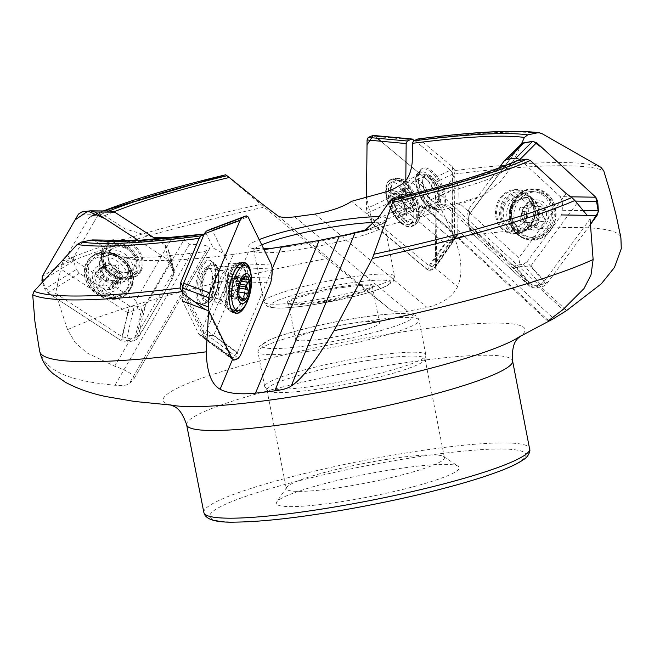 <?xml version="1.0" encoding="UTF-8"?>
<svg xmlns="http://www.w3.org/2000/svg" width="654" height="654" viewBox="0 0 654 654"><rect width="100%" height="100%" fill="white"/><g stroke="black" fill="none" stroke-linecap="round" stroke-linejoin="round"><path stroke-width="0.49" stroke-dasharray="3.27 2.45" d="M417.628 139.073L420.154 139.833L452.429 166.778L454.947 170.555L454.317 239.568M521.639 143.504L515.017 157.827C502.648 181.943 466.04 183.692 441.532 195.219C433.602 198.162 428.975 200.541 427.651 202.348L424.283 207.269L430.594 207.04L443.551 204.04L447.982 205.307L515.9 267.936L529.503 283.288L443.551 204.04M153.477 237.418L124.979 228.859L104.714 215.697L100.495 214.626L91.585 215.828L88.969 217.749L67.027 255.616L63.201 261.02L61.582 265.172A296.066 36.084 168.9 0 1 264.085 207.179L326.665 258.551L390.43 309.751L394.714 311.68L403.632 312.072L427.07 307.47C442.783 303.423 452.944 296.475 457.563 286.64C462.885 274.198 461.847 257.782 454.44 237.386L437.036 200.328L452.862 177.831L454.563 174.038A296.066 36.084 168.9 0 1 603.748 170.833M225.72 174.798L264.085 207.179M205.487 233.903L203.974 234.533M204.138 234.14A237.762 28.972 168.9 0 0 205.135 234.009L206.852 234.892A233.576 28.465 168.9 0 1 94.928 240.754L92.974 239.969M94.928 240.754L110.575 252.485L121.072 257.758L155.954 256.948L191.548 253.278C199.903 252.477 204.825 251.627 206.329 250.727L210.04 247.948L133.522 379.598C135.582 375.878 129.32 371.407 114.728 366.199L86.974 352.915L75.218 342.614L67.558 329.657L55.59 293.368L61.582 265.172M203.811 336.074L213.703 335.289L237.41 352.432L233.372 357.419L231.164 357.231L229.889 355.58L204.056 337.35L202.854 327.458L233.347 254.324L227.052 255.379L213.359 248.119L206.852 234.892M516.815 160.688L514.584 162.527A233.576 28.465 168.9 0 1 390.037 200.745M529.503 283.288L533.582 285.561L537.04 285.757L540.997 284.318L544.3 281.195L530.819 265.982L520.143 266.619L518.818 257.946L459.206 202.977L483.502 195.407L500.612 181.452L514.584 162.527M39.812 351.59A296.066 36.084 168.9 0 1 39.755 351.19C46.581 376.246 83.916 382.173 114.973 385.247C122.568 385.827 127.301 385.312 129.165 383.71L133.522 379.598L209.73 248.275C210.572 246.043 203.819 244.694 189.48 244.228L184.305 239.119L142.727 310.773L136.866 334.905L189.48 244.228M174.348 237.549L182.499 238.326L184.305 239.119M233.347 254.324L264.102 249.673M459.206 202.977L447.982 205.307M39.755 351.19L39.036 347.642M600.969 167.334A294.504 35.888 168.9 0 0 454.947 170.555L454.563 174.038M393.373 469.441A93.236 11.363 168.9 0 1 458.331 466.31A93.236 11.363 168.9 0 1 369.984 496.648A93.236 11.363 168.9 0 1 276.724 501.937A93.236 11.363 168.9 0 1 393.373 469.441M387.47 459.271A80.556 9.818 168.9 0 1 443.592 456.566A80.556 9.818 168.9 0 1 444.418 457.636A80.556 9.818 168.9 0 1 367.262 482.775A80.556 9.818 168.9 0 1 286.321 488.652A80.556 9.818 168.9 0 1 286.689 487.353A80.556 9.818 168.9 0 1 387.47 459.271M368.088 360.46A80.556 9.818 168.9 0 1 425.035 358.825A80.556 9.818 168.9 0 1 424.634 360.182A80.556 9.818 168.9 0 1 347.879 383.972A80.556 9.818 168.9 0 1 267.821 390.945A80.556 9.818 168.9 0 1 266.938 389.841A80.556 9.818 168.9 0 1 368.088 360.46M349.244 323.738A42.796 5.216 168.9 0 1 379.5 322.872A42.796 5.216 168.9 0 1 338.51 336.23A42.796 5.216 168.9 0 1 295.51 339.344A42.796 5.216 168.9 0 1 349.244 323.738M342.156 287.613A42.796 5.216 -11.1 0 0 288.422 303.219A42.796 5.216 -11.1 0 0 288.864 303.791A42.796 5.216 -11.1 0 0 331.423 300.096A42.796 5.216 -11.1 0 0 372.224 287.433A42.796 5.216 -11.1 0 0 372.412 286.746A42.796 5.216 -11.1 0 0 342.156 287.613M342.238 286.526A43.753 5.33 168.9 0 1 372.968 286.338A43.753 5.33 168.9 0 1 331.259 299.287A43.753 5.33 168.9 0 1 287.76 303.055A43.753 5.33 168.9 0 1 342.238 286.526M544.3 281.195L590.031 219.025M237.41 352.432L272.203 268.982M229.889 355.58L208.577 312.064M55.59 293.368L122.004 336.647L130.587 338.862L133.817 337.865L136.866 334.905M437.036 200.328L436.422 262.27L435.417 266.235L434.264 267.2L428.967 265.761L351.656 201.277M520.143 266.619L515.9 267.936M513.643 196.772A15.238 13.415 99 0 1 515.025 196.601L513.643 196.772M206.631 267.265A15.238 6.221 99.5 0 0 205.953 267.576A15.238 6.221 99.5 0 0 198.873 286.959A15.238 6.221 99.5 0 0 206.01 296.049A15.238 6.221 99.5 0 0 211.651 283.182A15.238 6.221 99.5 0 0 210.506 269.17A15.238 6.221 99.5 0 0 206.631 267.265M122.004 336.647L127.808 312.726L137.847 308.802L142.727 310.773M137.847 308.802L135.819 300.439L172.182 237.77M126.099 272.628A15.238 12.418 -141 0 0 135.566 257.243A15.238 12.418 -141 0 0 116.845 245.691A15.238 12.418 -141 0 0 108.752 260.889A15.238 12.418 -141 0 0 126.099 272.628M454.317 239.699L444.924 243.419L428.967 265.761M454.17 239.356L451.783 230.927L398.172 186.202M436.422 262.27L452.241 240.116L454.26 239.854M438.671 202.339A15.238 7.227 -115.1 0 1 433.872 201.955A15.238 7.227 -115.1 0 1 422.983 178.706A15.238 7.227 -115.1 0 1 425.909 174.716A15.238 7.227 -115.1 0 1 438.564 185.769A15.238 7.227 -115.1 0 1 438.671 202.339M544.242 210.547L538.536 209.64A5.24 4.611 -81 0 0 537.269 212.501L542.403 213.318L544.242 210.547L544.88 208.037A12.483 10.995 -81 0 0 535.25 202.552A12.483 10.995 -81 0 0 525.849 209.337A12.483 10.995 -81 0 0 526.078 221.902A12.483 10.995 -81 0 0 535.708 227.396A12.483 10.995 -81 0 0 545.109 220.611A12.483 10.995 -81 0 0 544.88 208.037L543.425 207.105L536.705 206.255A5.24 4.611 -81 0 1 534.596 206.476L542.419 207.163M535.201 199.83A15.214 13.399 -81 0 0 523.977 223.341A15.214 13.399 -81 0 0 547.267 221.755A15.214 13.399 -81 0 0 535.201 199.83M533.615 192.023A22.825 20.102 -81 0 0 513.921 213.85A22.825 20.102 -81 0 0 530.451 237.288A22.825 20.102 -81 0 0 553.889 217.896A22.825 20.102 -81 0 0 537.621 192.202A22.825 20.102 -81 0 0 533.615 192.023M530.754 191.565A22.825 20.102 -81 0 0 511.068 213.392A22.825 20.102 -81 0 0 527.59 236.83A22.825 20.102 -81 0 0 551.036 217.447A22.825 20.102 -81 0 0 534.768 191.745A22.825 20.102 -81 0 0 530.754 191.565M515.491 197.639A14.265 12.565 -81 0 0 503.188 211.275A14.265 12.565 -81 0 0 513.521 225.924A14.265 12.565 -81 0 0 528.17 213.809A14.265 12.565 -81 0 0 518.001 197.745A14.265 12.565 -81 0 0 515.491 197.639M535.626 202.568L536.697 203.901L530.983 202.993A5.24 4.611 -81 0 0 533.198 205.985A8.976 7.905 99 0 1 537.269 212.501A8.976 7.905 99 0 1 537.302 214.43A8.976 7.905 99 0 1 533.484 221.493A8.976 7.905 99 0 1 529.568 222.94A8.976 7.905 99 0 1 525.603 222.033A8.976 7.905 99 0 1 521.532 215.509A8.976 7.905 99 0 1 521.491 213.58A5.24 4.611 -81 0 0 520.118 210.899A2.093 1.839 -81 0 1 521.712 207.253L527.443 208.16M521.827 207.269A5.24 4.611 -81 0 0 522.105 207.326A5.24 4.611 -81 0 0 525.309 206.517A8.976 7.905 99 0 0 521.491 213.58L526.625 214.398L525.849 209.337L527.541 208.176L521.827 207.269A2.093 1.839 -81 0 0 521.712 207.253M534.596 206.476A5.24 4.611 -81 0 1 533.198 205.985A8.976 7.905 99 0 0 525.309 206.517A5.24 4.611 -81 0 0 527.41 203.231A2.093 1.839 -81 0 1 529.536 201.595L535.561 202.56M530.983 202.993A2.093 1.839 -81 0 0 529.536 201.595M538.536 209.64A2.093 1.839 -81 0 0 536.705 206.255M535.25 202.552L533.124 204.146C531.424 207.024 529.56 208.373 527.541 208.176L522.105 207.326M536.697 203.901L537.94 206.541L539.836 207.31M526.625 214.398A8.976 7.905 99 0 0 526.666 216.327L526.078 221.902L527.811 222.662L522.096 221.755A5.24 4.611 -81 0 1 524.206 221.534L529.454 222.368L527.198 222.785M529.454 222.368L531.146 223.112L533.533 225.932L535.708 227.396L537.097 225.687C537.31 222.573 539.174 221.224 542.689 221.649L536.975 220.741A5.24 4.611 -81 0 0 536.697 220.684L542.689 221.649L545.109 220.611L544.381 218.019L538.675 217.112A5.24 4.611 -81 0 1 537.302 214.43L542.436 215.248L544.381 218.019M542.403 213.318A8.976 7.905 99 0 1 542.436 215.248M526.666 216.327L521.532 215.509A5.24 4.611 -81 0 1 520.257 218.371A2.093 1.839 -81 0 0 522.096 221.755M533.533 225.932L527.819 225.025A2.093 1.839 -81 0 0 529.266 226.415L535.708 227.396M527.819 225.025A5.24 4.611 -81 0 0 525.603 222.033A5.24 4.611 -81 0 0 524.206 221.534M536.697 220.684A5.24 4.611 -81 0 0 533.484 221.493A5.24 4.611 -81 0 0 531.383 224.78A2.093 1.839 -81 0 1 529.266 226.415M536.975 220.741A2.093 1.839 -81 0 0 538.675 217.112M251.463 279.217A22.825 9.328 -80.5 0 1 247.997 299.9M231.663 309.62A22.825 9.328 -80.5 0 1 230.044 308.614A22.825 9.328 -80.5 0 1 226.758 286.419A22.825 9.328 -80.5 0 1 236.723 265.434A22.825 9.328 -80.5 0 1 237.328 265.123A22.825 9.328 -80.5 0 1 239.184 264.707M239.838 264.756A22.825 9.328 -80.5 0 1 245.258 288.815A22.825 9.328 -80.5 0 1 232.293 309.783M206.795 268.647A14.265 5.829 -80.5 0 1 208.74 268.23A14.265 5.829 -80.5 0 1 211.062 270.143A14.265 5.829 -80.5 0 1 212.133 283.256A14.265 5.829 -80.5 0 1 206.844 295.306A14.265 5.829 -80.5 0 1 204.023 296.368A14.265 5.829 -80.5 0 1 200.328 283.607A14.265 5.829 -80.5 0 1 206.795 268.647M243.075 278.571L232.08 276.724A5.24 2.142 -80.5 0 1 230.927 280.353A8.976 3.671 99.5 0 0 228.786 287.989L238.669 289.64L239.192 287.531L228.221 285.692A5.24 2.142 -80.5 0 1 228.786 287.989A8.976 3.671 99.5 0 0 228.728 289.845A8.976 3.671 99.5 0 0 228.957 292.15A8.976 3.671 99.5 0 0 230.47 295.256A8.976 3.671 99.5 0 0 232.374 295.289A8.976 3.671 99.5 0 0 234.353 293.041A8.976 3.671 99.5 0 0 236.486 285.406A8.976 3.671 99.5 0 0 236.544 283.55A5.24 2.142 -80.5 0 1 237.279 280.517A2.093 0.858 -80.5 0 0 237.034 277.378L248.34 279.274M247.506 279.487L236.511 277.639A2.093 0.858 -80.5 0 1 237.034 277.378M236.511 277.639A5.24 2.142 -80.5 0 1 235.203 278.302A5.24 2.142 -80.5 0 1 234.802 278.13A5.24 2.142 -80.5 0 1 233.83 275.726A2.093 0.858 -80.5 0 0 233.282 274.696L244.809 276.626M240.165 284.155L236.544 283.55A8.976 3.671 99.5 0 0 234.802 278.13A8.976 3.671 99.5 0 0 230.936 280.337A8.976 3.671 99.5 0 0 230.927 280.353A5.24 2.142 -80.5 0 1 229.194 281.825A2.093 0.858 -80.5 0 0 228.14 283.362A2.093 0.858 -80.5 0 0 228.221 285.692M232.08 276.724A2.093 0.858 -80.5 0 1 233.282 274.696M239.192 287.531L240.19 283.673L229.194 281.825M241.195 281.367L240.19 283.673M239.102 295.534L238.972 294.717L228.001 292.878A5.24 2.142 -80.5 0 0 228.728 289.845L238.612 291.496L238.972 294.717M238.669 289.64A8.976 3.671 99.5 0 0 238.612 291.496M239.683 285.937L236.486 285.406A5.24 2.142 -80.5 0 0 237.059 287.695A2.093 0.858 -80.5 0 1 237.14 290.033A2.093 0.858 -80.5 0 1 236.086 291.561A5.24 2.142 -80.5 0 0 234.353 293.041A5.24 2.142 -80.5 0 0 233.2 296.663A2.093 0.858 -80.5 0 1 231.99 298.698A2.093 0.858 -80.5 0 1 231.442 297.668A5.24 2.142 -80.5 0 0 230.47 295.256A5.24 2.142 -80.5 0 0 230.077 295.093L239.299 296.638M239.528 297.554L228.769 295.747A2.093 0.858 -80.5 0 1 228.246 296.017A2.093 0.858 -80.5 0 1 228.001 292.878M228.769 295.747A5.24 2.142 -80.5 0 1 230.077 295.093M96.408 276.528L100.855 271.042A5.24 4.267 39 0 1 103.119 273.241L99.114 278.179L96.408 276.528L94.92 274.705A12.483 10.178 39 0 1 102.065 267.519A12.483 10.178 39 0 1 113.51 271.157A12.483 10.178 39 0 1 117.916 282.242A12.483 10.178 39 0 1 110.779 289.428A12.483 10.178 39 0 1 99.326 285.79A12.483 10.178 39 0 1 94.92 274.705L101.354 267.625A5.24 4.267 39 0 0 104.591 266.521A8.976 7.317 -141 0 0 103.119 273.241A8.976 7.317 -141 0 0 103.798 274.942A8.976 7.317 -141 0 0 110.027 280.198A8.976 7.317 -141 0 0 114.295 280.509A8.976 7.317 -141 0 0 117.736 278.727A8.976 7.317 -141 0 0 119.208 272.007A8.976 7.317 -141 0 0 118.529 270.306A5.24 4.267 39 0 1 118.848 267.617A2.093 1.709 39 0 0 115.897 264.854A5.24 4.267 39 0 1 112.3 265.05A5.24 4.267 39 0 1 109.087 262.687A2.093 1.709 39 0 0 105.915 262.189L101.305 267.87M101.108 265.115A15.214 12.401 39 0 1 120.45 282.978A15.214 12.401 39 0 1 97.699 287.319A15.214 12.401 39 0 1 101.108 265.115M99.58 257.047A22.825 18.606 39 0 1 123.998 267.551A22.825 18.606 39 0 1 125.274 291.455A22.825 18.606 39 0 1 95.827 291.537A22.825 18.606 39 0 1 89.819 262.704A22.825 18.606 39 0 1 99.58 257.047M101.811 254.3A22.825 18.606 39 0 1 108.956 254.21A22.825 18.606 39 0 1 129.631 270.977A22.825 18.606 39 0 1 127.505 288.716A22.825 18.606 39 0 1 98.059 288.79A22.825 18.606 39 0 1 92.042 259.957A22.825 18.606 39 0 1 101.811 254.3M116.829 246.983A14.265 11.625 39 0 1 132.083 253.539A14.265 11.625 39 0 1 132.885 268.483A14.265 11.625 39 0 1 114.483 268.532A14.265 11.625 39 0 1 110.722 250.515A14.265 11.625 39 0 1 116.829 246.983M117.63 282.904L117.025 279.683L115.202 276.944A8.976 7.317 -141 0 0 114.524 275.244L118.529 270.306A8.976 7.317 -141 0 0 112.3 265.05A8.976 7.317 -141 0 0 104.591 266.521A5.24 4.267 39 0 0 104.828 266.26L99.931 271.999L96.898 273.119M114.524 275.244L113.51 271.157L102.065 267.519L101.215 267.976L101.141 268.843L105.605 263.349A2.093 1.709 39 0 1 105.915 262.189M105.605 263.349A5.24 4.267 39 0 1 104.828 266.26M100.855 271.042A2.093 1.709 39 0 1 101.354 267.625M101.141 268.843L100.814 271.206M112.267 287.392L116.723 281.899A5.24 4.267 39 0 1 117.499 278.988L113.428 284.008L111.769 288.79L110.779 289.428L108.785 288.062C107.354 284.948 105.081 284.228 101.975 285.896L99.326 285.79L99.032 283.117L103.479 277.639A5.24 4.267 39 0 0 103.798 274.942L99.792 279.879L99.032 283.117M99.114 278.179A8.976 7.317 -141 0 0 99.792 279.879M115.202 276.944L119.208 272.007A5.24 4.267 39 0 0 121.472 274.206A2.093 1.709 39 0 1 120.974 277.623A5.24 4.267 39 0 0 117.736 278.727A5.24 4.267 39 0 0 117.499 278.988M113.485 283.934L115.3 282.904L116.51 283.117L120.974 277.623M117.916 282.242L116.51 283.117M101.975 285.896L106.43 280.394A5.24 4.267 39 0 1 110.027 280.198A5.24 4.267 39 0 1 113.24 282.561A2.093 1.709 39 0 0 116.412 283.059L111.801 288.749M116.723 281.899A2.093 1.709 39 0 1 116.412 283.059M106.43 280.394A2.093 1.709 39 0 1 103.479 277.639M401.458 199.544L411.178 194.99A5.24 2.485 64.9 0 0 411.603 197.761L402.848 201.857L399.954 197.451A12.483 5.919 64.9 0 0 392.613 193.355A12.483 5.919 64.9 0 0 390.16 200.557A12.483 5.919 64.9 0 0 395.163 212.125A12.483 5.919 64.9 0 0 402.512 216.229A12.483 5.919 64.9 0 0 404.965 209.018A12.483 5.919 64.9 0 0 404.466 206.525A12.483 5.919 64.9 0 0 400.649 198.375A12.483 5.919 64.9 0 0 399.954 197.451L399.128 196.617L408.873 192.055A5.24 2.485 64.9 0 1 408.472 192.358L399.128 196.731L392.613 193.355L392.923 194.761L402.668 190.2A5.24 2.485 64.9 0 1 402.807 193.437A8.976 4.259 -115.1 0 1 406.87 192.153A5.24 2.485 64.9 0 0 408.472 192.358M391.525 190.845A15.214 7.219 64.9 0 0 394.583 213.662A15.214 7.219 64.9 0 0 406.575 209.86A15.214 7.219 64.9 0 0 391.525 190.845M390.969 182.719A22.825 10.824 64.9 0 0 390.34 182.965A22.825 10.824 64.9 0 0 390.225 208.225A22.825 10.824 64.9 0 0 409.706 224.306A22.825 10.824 64.9 0 0 410.123 199.691A22.825 10.824 64.9 0 0 390.969 182.719M395.842 180.439A22.825 10.824 64.9 0 0 395.212 180.684A22.825 10.824 64.9 0 0 395.09 205.945A22.825 10.824 64.9 0 0 414.571 222.025A22.825 10.824 64.9 0 0 417.138 219.572A22.825 10.824 64.9 0 0 414.693 196.764A22.825 10.824 64.9 0 0 398.736 180.283A22.825 10.824 64.9 0 0 395.842 180.439M425.525 175.967A14.265 6.761 64.9 0 0 425.125 176.122A14.265 6.761 64.9 0 0 422.778 179.703A14.265 6.761 64.9 0 0 432.981 201.473A14.265 6.761 64.9 0 0 437.232 201.963A14.265 6.761 64.9 0 0 437.493 186.578A14.265 6.761 64.9 0 0 425.525 175.967M394.763 194.181L404.499 189.611A5.24 2.485 64.9 0 0 406.87 192.153A8.976 4.259 -115.1 0 1 409.69 194.712A8.976 4.259 -115.1 0 1 411.603 197.761A8.976 4.259 -115.1 0 1 412.372 199.535A8.976 4.259 -115.1 0 1 413.066 201.923A8.976 4.259 -115.1 0 1 413.042 206.427A8.976 4.259 -115.1 0 1 411.48 208.16A8.976 4.259 -115.1 0 1 408.979 207.719A8.976 4.259 -115.1 0 1 404.246 202.111A8.976 4.259 -115.1 0 1 403.477 200.337A5.24 2.485 64.9 0 0 401.695 197.998A2.093 0.989 64.9 0 1 400.583 196.028A2.093 0.989 64.9 0 1 400.877 194.516L390.978 199.151M390.904 199.184L401.204 194.483A2.093 0.989 64.9 0 0 400.877 194.516M401.204 194.483A5.24 2.485 64.9 0 0 402.038 194.393A5.24 2.485 64.9 0 0 402.807 193.437A8.976 4.259 -115.1 0 0 403.477 200.337L394.73 204.432L391.975 202.544L401.695 197.998M404.499 189.611A2.093 0.989 64.9 0 0 402.913 188.524A2.093 0.989 64.9 0 0 402.668 190.2M411.178 194.99A2.093 0.989 64.9 0 0 410.45 192.775A2.093 0.989 64.9 0 0 409.028 191.933A2.093 0.989 64.9 0 0 408.873 192.055M402.038 194.393L391.468 199.045L390.16 200.557L391.975 202.544M392.915 198.669L394.125 196.944L392.923 194.761M394.73 204.432A8.976 4.259 -115.1 0 0 395.498 206.206L395.163 212.125L397.24 212.378L406.976 207.817A5.24 2.485 64.9 0 1 407.377 207.514L396.929 212.566M398.041 211.888L400.534 212.027L402.512 216.229L403.444 214.234C404.066 210.776 404.548 209.345 404.9 209.95L414.644 205.389A5.24 2.485 64.9 0 0 413.81 205.479L404.9 209.95L404.434 206.427L414.154 201.873A5.24 2.485 64.9 0 1 412.372 199.535L403.616 203.631L404.466 206.525M402.848 201.857A8.976 4.259 -115.1 0 1 403.616 203.631M395.498 206.206L404.246 202.111A5.24 2.485 64.9 0 1 404.671 204.874A2.093 0.989 64.9 0 0 405.398 207.097A2.093 0.989 64.9 0 0 406.821 207.939A2.093 0.989 64.9 0 0 406.976 207.817M401.605 214.814L411.341 210.253A5.24 2.485 64.9 0 0 408.979 207.719A5.24 2.485 64.9 0 0 407.377 207.514M413.81 205.479A5.24 2.485 64.9 0 0 413.042 206.427A5.24 2.485 64.9 0 0 413.181 209.672A2.093 0.989 64.9 0 1 412.927 211.348L402.594 216.188M411.341 210.253A2.093 0.989 64.9 0 0 412.927 211.348M414.644 205.389A2.093 0.989 64.9 0 0 414.971 205.356A2.093 0.989 64.9 0 0 415.265 203.844A2.093 0.989 64.9 0 0 414.154 201.873M520.527 159.993L527.598 166.517A1.905 1.136 89.2 0 1 527.655 166.574L560.265 196.633L570.566 196.805M520.968 144.084L469.637 213.752L469.09 208.593L475.654 199.674A1.905 1.635 45.5 0 1 475.703 199.601L499.035 167.882M530.034 286.591L510.668 264.069L503.016 257.014A1.905 1.88 164.6 0 1 502.951 256.957L470.34 226.897L470.888 232.056L530.034 286.591L534.114 287.907L542.493 286.812L546.319 284.457L590.464 224.445L548.199 281.899L533.574 287.956L520.649 277.934L471.346 232.481L468.714 224.347L468.787 215.289L521.606 143.528M560.265 196.633L562.203 200.86L562.849 210.286L561.516 214.937L554.96 223.856A1.905 1.382 136.1 0 1 554.903 223.921L526.944 261.935L546.319 284.457M518.262 234.672A25.686 22.62 99 0 1 511.804 206.468A25.686 22.62 99 0 1 533.386 188.973A25.686 22.62 99 0 1 537.073 189.219A25.686 22.62 99 0 1 555.385 218.142A25.686 22.62 99 0 1 529.004 239.953A25.686 22.62 99 0 1 525.424 239.037A25.686 22.62 99 0 1 518.262 234.672M510.668 264.069L514.739 265.393L534.114 287.907M526.944 261.935L523.126 264.29L514.739 265.393M507.488 226.309A18.067 15.917 -81 0 0 515.05 230.02A18.067 15.917 -81 0 0 532.307 219.262A18.067 15.917 -81 0 0 528.277 198.039A18.067 15.917 -81 0 0 520.723 194.328A18.067 15.917 -81 0 0 503.457 205.086A18.067 15.917 -81 0 0 507.488 226.309M518.557 234.721A25.686 22.62 -81 0 0 529.299 240.002A25.686 22.62 -81 0 0 555.679 218.183A25.686 22.62 -81 0 0 537.367 189.259A25.686 22.62 -81 0 0 512.826 204.555A25.686 22.62 -81 0 0 518.557 234.721M470.34 226.897L468.403 222.671L468.967 228.083L467.757 213.245L468.951 227.829L470.888 232.056M469.637 213.752L468.305 218.403M502.395 229.317A22.44 19.767 99 0 1 500.245 197.884A22.44 19.767 99 0 1 528.211 194.213A22.44 19.767 99 0 1 530.361 225.646A22.44 19.767 99 0 1 502.395 229.317M503.662 161.595L520.347 144.812M469.09 208.593L467.757 213.245M421.021 145.711L421.021 145.711A1.905 1.537 -112.6 0 1 421.094 145.752L450.418 170.22L428.256 180.741L375.061 136.367L373.148 135.435M405.766 181.501L405.766 181.501A1.905 0.768 -86.7 0 1 405.791 181.436L405.807 179.67M442.848 231.663L413.483 207.146L374.17 225.409L427.373 269.783L430.087 270.601L434.689 268.385L435.36 266.186L436.038 197.5L434.959 193.077L430.953 184.444L428.256 180.741L380.906 141.239M458.102 195.873L458.102 195.873A1.905 0.858 -144.2 0 1 458.111 195.93L457.735 233.789L435.36 266.186M401.523 222.859A25.686 12.181 -115.1 0 1 387.34 198.628A25.686 12.181 -115.1 0 1 390.822 179.58A25.686 12.181 -115.1 0 1 391.354 179.359A25.686 12.181 -115.1 0 1 412.748 197.672A25.686 12.181 -115.1 0 1 413.124 225.834A25.686 12.181 -115.1 0 1 412.617 226.104A25.686 12.181 -115.1 0 1 401.523 222.859M458.111 195.857L458.201 186.97L436.038 197.5M442.864 231.655L449.748 237.394L427.373 269.783M449.748 237.394L452.47 238.203L430.087 270.601M434.845 268.189L457.228 235.792L452.47 238.203M457.228 235.792L457.735 233.789M427.414 204.816A18.067 8.567 64.9 0 0 435.221 207.105A18.067 8.567 64.9 0 0 437.665 193.698A18.067 8.567 64.9 0 0 427.691 176.662A18.067 8.567 64.9 0 0 419.893 174.373A18.067 8.567 64.9 0 0 417.44 187.78A18.067 8.567 64.9 0 0 427.414 204.816M401.016 223.088A25.686 12.181 64.9 0 0 412.11 226.341A25.686 12.181 64.9 0 0 412.241 197.909A25.686 12.181 64.9 0 0 390.315 179.817A25.686 12.181 64.9 0 0 386.833 198.865A25.686 12.181 64.9 0 0 401.016 223.088M428.256 180.741L435.376 194.075L435.948 206.615L435.245 267.224L428.803 270.625L372.478 223.48L366.502 197.271L366.387 208.651L405.701 190.388L406.788 194.818L410.794 203.443L371.48 221.706L374.17 225.409M371.48 221.706L367.474 213.081L366.387 208.651M431.779 206.165A22.44 10.644 -115.1 0 1 418.527 175.337A22.44 10.644 -115.1 0 1 432.122 171.193A22.44 10.644 -115.1 0 1 445.472 198.767A22.44 10.644 -115.1 0 1 433.61 207.531A22.44 10.644 -115.1 0 1 431.779 206.165M414.154 139.964L375.061 136.367M414.677 140.406L421.037 145.703M458.201 186.97L457.113 182.548L434.959 193.077M450.418 170.22L453.108 173.923L457.113 182.548M405.701 190.388L405.791 181.501M410.794 203.443L413.483 207.146M93.775 222.409A1.905 1.038 -120.8 0 0 93.759 222.466L73.796 256.858L42.248 276.503M137.732 338.723L145.834 303.808L150.518 295.731A1.905 1.758 170.6 0 0 150.559 295.665L170.522 261.273L173.939 276.323L137.732 338.723L134.34 340.881L125.96 341.985L121.448 340.857L47.799 292.861L44.815 289.109L42.355 281.866L50.595 294.692L119.576 339.639L134.144 340.906L142.376 330.711L169.509 283.959L174.013 271.484L166.083 258.453L138.493 240.476L168.389 259.957L171.373 263.717L174.405 272.751L170.98 257.701L167.955 248.659L171.373 263.717M88.87 279.454L88.87 279.454A1.905 1.079 -164.3 0 0 88.952 279.479L129.557 305.941L121.448 340.857M129.786 290.114A25.686 20.936 -141 0 0 121.472 259.834A25.686 20.936 -141 0 0 90.146 258.068A25.686 20.936 -141 0 0 88.372 259.949A25.686 20.936 -141 0 0 95.132 292.387A25.686 20.936 -141 0 0 128.274 292.305A25.686 20.936 -141 0 0 129.745 290.18A25.686 20.936 -141 0 0 129.786 290.114M88.87 279.43L79.347 273.225L47.799 292.861M145.834 303.808L142.441 305.966L134.34 340.881M129.557 305.941L134.062 307.069L142.441 305.966M135.247 271.385A18.067 14.731 39 0 1 134.184 272.931A18.067 14.731 39 0 1 111.777 273.691A18.067 14.731 39 0 1 105.049 251.708A18.067 14.731 39 0 1 106.112 250.163A18.067 14.731 39 0 1 128.511 249.403A18.067 14.731 39 0 1 135.247 271.385M129.557 290.392A25.686 20.936 39 0 1 128.045 292.591A25.686 20.936 39 0 1 94.904 292.673A25.686 20.936 39 0 1 88.143 260.235A25.686 20.936 39 0 1 119.984 259.156A25.686 20.936 39 0 1 129.557 290.392M170.522 261.273L170.808 257.087L174.234 272.138L173.939 276.323M140.912 271.287A22.44 18.296 -141 0 0 131.38 243.182A22.44 18.296 -141 0 0 103.406 246.844A22.44 18.296 -141 0 0 112.938 274.95A22.44 18.296 -141 0 0 140.912 271.287M93.8 222.393L98.476 214.324L78.455 214.095M79.347 273.225L76.363 269.473L44.815 289.109M73.796 256.858L73.51 261.044L76.363 269.473M156.265 239.233L164.972 244.907L168.389 259.957M98.476 214.324L101.869 212.166L81.848 211.937M111.066 211.021L101.869 212.166M164.972 244.907L167.955 248.659M225.328 256.867L225.328 256.867A1.905 0.85 71 0 0 225.278 256.826L212.256 230.216L248.013 216.801M210.694 321.098L227.379 281.016L270.658 282.961M185.736 307.445L185.744 307.478A1.905 0.548 126 0 0 185.744 307.478L198.767 334.08L232.415 359.128M243.296 308.026A25.686 10.497 99.5 0 0 246.525 301.935A25.686 10.497 99.5 0 0 249.673 270.004M244.171 262.589A25.686 10.497 99.5 0 0 243.885 262.532A25.686 10.497 99.5 0 0 243.476 262.483A25.686 10.497 99.5 0 0 229.292 286.133A25.686 10.497 99.5 0 0 234.999 313.119A25.686 10.497 99.5 0 0 235.399 313.201A25.686 10.497 99.5 0 0 235.685 313.241M182.605 287.989L182.098 297.202L182.662 301.192L185.72 307.429M210.67 321.098L206.754 330.483L240.402 355.523M206.754 330.483L204.718 333.156L238.367 358.196M233.045 359.937L199.396 334.897L200.606 335.003L204.718 333.156M199.388 334.897L198.767 334.08M215.321 292.878A18.067 7.382 -80.5 0 1 207.49 300.807A18.067 7.382 -80.5 0 1 205.634 273.086A18.067 7.382 -80.5 0 1 213.466 265.156A18.067 7.382 -80.5 0 1 215.321 292.878M251.324 277.198A25.686 10.497 -80.5 0 1 247.204 301.764M211.528 294.439A22.44 9.172 99.5 0 0 213.294 263.848A22.44 9.172 99.5 0 0 199.495 269.865A22.44 9.172 99.5 0 0 196.519 296.842A22.44 9.172 99.5 0 0 206.901 301.993A22.44 9.172 99.5 0 0 211.528 294.439M225.303 256.867L228.36 263.112L271.639 265.058M210.416 229.292L212.256 230.216M228.36 263.112L228.925 267.094L272.203 269.039M227.379 281.016L228.418 276.315L228.925 267.094M377.317 138.247L373.271 135.452M420.154 139.833A251.438 30.64 168.9 0 1 542.109 133.71M88.969 217.749A251.438 30.64 168.9 0 1 226.742 175.705M63.201 261.02A294.504 35.888 168.9 0 1 260.725 204.391M92.116 215.73A247.269 30.133 168.9 0 1 103.561 210.931M100.495 214.626A237.762 28.972 168.9 0 1 109.063 210.997M104.714 215.697A233.576 28.465 168.9 0 1 114.033 211.773M171.626 405.12A184.412 22.473 168.9 0 1 170.735 404.932A184.412 22.473 168.9 0 1 215.64 373.557A184.412 22.473 168.9 0 1 394.722 333.107A184.412 22.473 168.9 0 1 519.807 336.442A184.412 22.473 168.9 0 1 519.055 336.965M67.558 329.657A296.066 36.084 168.9 0 1 326.665 258.551M454.44 237.386A296.066 36.084 168.9 0 1 620.867 237.59M379.018 216.817A70.853 8.633 168.9 0 1 368.897 229.072L385.083 222.074L384.511 224.894A66.577 8.11 -11.1 0 0 374.946 222.63M368.635 229.243L367.164 229.628A70.853 8.633 168.9 0 1 363.313 230.821A70.853 8.633 168.9 0 1 275.718 248.005A70.853 8.633 168.9 0 1 271.696 248.357L269.309 248.667M261.747 244.858A66.577 8.11 -11.1 0 0 253.85 250.531L252.256 248.128L263.685 248.822A70.853 8.633 168.9 0 1 259.172 239.593M411.963 457.767A160.998 19.62 168.9 0 1 477.118 478.81A160.998 19.62 168.9 0 1 214.299 519.905A160.998 19.62 168.9 0 1 411.963 457.767M203.86 512.523A166.075 20.241 168.9 0 1 412.388 451.955A166.075 20.241 168.9 0 1 529.797 448.579M186.652 424.838A166.075 20.241 168.9 0 1 395.188 364.262A166.075 20.241 168.9 0 1 512.589 360.894M253.85 250.531A66.577 8.11 -11.1 0 0 300.914 249.174A66.577 8.11 -11.1 0 0 384.511 224.894L394.599 276.299A66.577 8.11 -11.1 0 0 347.527 277.648A66.577 8.11 -11.1 0 0 263.938 301.935A66.577 8.11 -11.1 0 0 330.826 297.079A66.577 8.11 -11.1 0 0 394.599 276.299L393.111 281.678L382.925 287.752C376.344 290.384 367.548 293.098 356.528 295.894L313.65 304.641C298.919 306.947 287.18 308.108 278.449 308.124L270.086 307.372L267.069 306.203L263.938 301.935L253.85 250.531M367.818 356.643A82.11 10.006 168.9 0 1 425.86 354.975A82.11 10.006 168.9 0 1 347.217 380.595A82.11 10.006 168.9 0 1 264.715 386.588A82.11 10.006 168.9 0 1 367.818 356.643M315.947 350.184A82.11 10.006 -11.1 0 0 419.05 320.239A82.11 10.006 -11.1 0 0 361 321.907A82.11 10.006 -11.1 0 0 257.905 351.86A82.11 10.006 -11.1 0 0 315.947 350.184M316.373 344.372A77.033 9.385 168.9 0 1 285.193 334.308A77.033 9.385 168.9 0 1 410.949 314.648A77.033 9.385 168.9 0 1 316.373 344.372M347.111 283.468A61.501 7.496 -11.1 0 0 271.606 307.2A61.501 7.496 -11.1 0 0 371.995 291.504A61.501 7.496 -11.1 0 0 347.111 283.468M427.651 202.348L552.597 317.55M441.532 195.219L564.41 308.516M424.536 206.263L548.632 320.681M537.04 285.757L562.955 309.653M233.372 357.419L232.489 359.528M206.329 250.727L129.165 383.71M191.548 253.278L114.973 385.247M130.587 338.862L114.728 366.199M294.741 216.834L408.112 311.41M277.917 215.902L390.43 309.751M315.114 214.071L427.07 307.47M434.264 267.2L457.563 286.64M566.184 193.551L518.818 257.946M530.819 265.982L576.812 203.451M248.446 251.962L213.703 335.289M182.768 286.436L202.854 327.458M206.386 338.584L184.951 294.823M67.027 255.616L135.819 300.439M127.808 312.726L61.01 269.203M383.841 192.456L444.924 243.419M452.429 166.778L451.783 230.927M452.241 240.116L452.862 177.831M525.326 197.516A15.966 14.061 -81 0 0 513.553 222.18A15.966 14.061 -81 0 0 537.989 220.521A15.966 14.061 -81 0 0 525.326 197.516M522.391 198.734A14.265 12.565 -81 0 0 510.087 212.37A14.265 12.565 -81 0 0 520.412 227.02A14.265 12.565 -81 0 0 535.062 214.904A14.265 12.565 -81 0 0 524.892 198.841A14.265 12.565 -81 0 0 522.391 198.734M525.824 211.806L520.118 210.899M533.124 204.146L527.41 203.231M525.963 219.278L520.257 218.371M537.097 225.687L531.383 224.78M225.826 270.2A15.966 6.524 -80.5 0 1 226.251 269.988A15.966 6.524 -80.5 0 1 231.802 286.558A15.966 6.524 -80.5 0 1 221.158 300.407A15.966 6.524 -80.5 0 1 218.853 284.882A15.966 6.524 -80.5 0 1 225.826 270.2M220.071 270.87A14.265 5.829 -80.5 0 1 222.017 270.454A14.265 5.829 -80.5 0 1 225.409 285.487A14.265 5.829 -80.5 0 1 217.3 298.592A14.265 5.829 -80.5 0 1 213.605 285.831A14.265 5.829 -80.5 0 1 220.071 270.87M241.301 281.187L237.279 280.517M243.942 277.419L233.83 275.726M239.266 288.071L237.059 287.695M238.906 292.036L236.086 291.561M241.44 298.044L233.2 296.663M242.446 299.516L231.442 297.668M108.539 254.978A15.966 13.015 39 0 1 113.543 254.913A15.966 13.015 39 0 1 127.996 266.644A15.966 13.015 39 0 1 119.502 283.035A15.966 13.015 39 0 1 100.291 271.524A15.966 13.015 39 0 1 108.539 254.978M111.442 253.613A14.265 11.625 39 0 1 126.704 260.178A14.265 11.625 39 0 1 127.505 275.121A14.265 11.625 39 0 1 109.104 275.171A14.265 11.625 39 0 1 105.343 257.153A14.265 11.625 39 0 1 111.442 253.613M114.401 273.094L118.848 267.617M111.433 270.347L115.897 264.854M104.624 268.181L109.087 262.687M117.025 279.683L121.472 274.206M108.785 288.062L113.24 282.561M408.039 182.286A15.966 7.57 64.9 0 0 408.423 201.931A15.966 7.57 64.9 0 0 422.934 209.664A15.966 7.57 64.9 0 0 421.217 193.707A15.966 7.57 64.9 0 0 410.058 182.18A15.966 7.57 64.9 0 0 408.039 182.286M413.761 181.477A14.265 6.761 64.9 0 0 413.369 181.632A14.265 6.761 64.9 0 0 413.295 197.418A14.265 6.761 64.9 0 0 425.468 207.465A14.265 6.761 64.9 0 0 425.729 192.088A14.265 6.761 64.9 0 0 413.761 181.477M394.951 209.427L404.671 204.874M403.444 214.234L413.181 209.672M517.15 234.296A25.457 22.416 99 0 1 510.749 206.345A25.457 22.416 99 0 1 532.135 189.014A25.457 22.416 99 0 1 553.93 217.905A25.457 22.416 99 0 1 524.246 238.62A25.457 22.416 99 0 1 517.15 234.296M523.126 264.29L542.493 286.812M512.278 227.069A18.067 15.917 99 0 1 508.248 205.847A18.067 15.917 99 0 1 525.514 195.088A18.067 15.917 99 0 1 538.389 215.436A18.067 15.917 99 0 1 519.84 230.78A18.067 15.917 99 0 1 512.278 227.069M516.742 233.56A24.689 21.745 99 0 1 523.707 191.369A24.689 21.745 99 0 1 552.393 217.823A24.689 21.745 99 0 1 516.742 233.56M506.736 227.33A19.375 17.069 -81 0 0 534.719 214.978A19.375 17.069 -81 0 0 512.196 194.213A19.375 17.069 -81 0 0 506.736 227.33M505.853 228.042A20.356 17.928 -81 0 0 527.198 228.826A20.356 17.928 -81 0 0 531.898 199.233A20.356 17.928 -81 0 0 505.231 197.909A20.356 17.928 -81 0 0 505.853 228.042M503.286 228.843A21.737 19.146 -81 0 0 526.069 229.677A21.737 19.146 -81 0 0 531.097 198.072A21.737 19.146 -81 0 0 502.615 196.658A21.737 19.146 -81 0 0 503.286 228.843M562.849 210.286L583.254 210.613M562.203 200.86L575.16 201.072M403.649 221.681A25.457 12.066 -115.1 0 1 389.465 197.132A25.457 12.066 -115.1 0 1 393.577 178.575A25.457 12.066 -115.1 0 1 414.775 196.723A25.457 12.066 -115.1 0 1 415.143 224.633A25.457 12.066 -115.1 0 1 403.649 221.681M456.582 236.347L434.199 268.745M419.247 208.642A18.067 8.567 -115.1 0 1 409.273 191.606A18.067 8.567 -115.1 0 1 411.718 178.199A18.067 8.567 -115.1 0 1 427.144 190.935A18.067 8.567 -115.1 0 1 427.054 210.931A18.067 8.567 -115.1 0 1 419.247 208.642M405.088 220.406A24.689 11.707 -115.1 0 1 390.528 191.802A24.689 11.707 -115.1 0 1 401 179.098A24.689 11.707 -115.1 0 1 415.887 196.208A24.689 11.707 -115.1 0 1 419.5 218.599A24.689 11.707 -115.1 0 1 405.088 220.406M427.405 205.838A19.375 9.189 64.9 0 0 437.755 191.638A19.375 9.189 64.9 0 0 417.505 174.741A19.375 9.189 64.9 0 0 427.405 205.838M427.945 206.345A20.356 9.655 64.9 0 0 434.853 209.362A20.356 9.655 64.9 0 0 436.839 186.39A20.356 9.655 64.9 0 0 417.922 173.212A20.356 9.655 64.9 0 0 417.211 188.998A20.356 9.655 64.9 0 0 427.945 206.345M430.961 206.002A21.737 10.309 64.9 0 0 438.335 209.223A21.737 10.309 64.9 0 0 440.461 184.698A21.737 10.309 64.9 0 0 420.26 170.62A21.737 10.309 64.9 0 0 419.5 187.477A21.737 10.309 64.9 0 0 430.961 206.002M453.108 173.923L430.953 184.444M406.788 194.818L367.474 213.081M90.146 258.068L91.282 257.03C108.229 239.65 143.986 268.549 130.571 288.782A25.457 20.748 -141 0 0 122.331 258.78A25.457 20.748 -141 0 0 91.282 257.03A25.457 20.748 -141 0 0 96.228 291.038A25.457 20.748 -141 0 0 130.522 288.855A25.457 20.748 -141 0 0 130.563 288.782L129.745 290.18M134.062 307.069L125.96 341.985M131.503 275.996A18.067 14.731 -141 0 0 124.775 254.014A18.067 14.731 -141 0 0 102.376 254.774A18.067 14.731 -141 0 0 107.133 277.598A18.067 14.731 -141 0 0 130.44 277.541A18.067 14.731 -141 0 0 131.503 275.996M130.579 287.556A24.689 20.127 -141 0 0 108.425 252.256A24.689 20.127 -141 0 0 90.857 282.528A24.689 20.127 -141 0 0 130.579 287.556M136.334 272.097A19.375 15.794 39 0 1 105.155 268.148A19.375 15.794 39 0 1 118.946 244.392A19.375 15.794 39 0 1 136.334 272.097M137.405 272.326A20.356 16.595 39 0 1 128.625 278.849A20.356 16.595 39 0 1 101.468 256.826A20.356 16.595 39 0 1 125.11 244.874A20.356 16.595 39 0 1 137.405 272.326M139.94 271.369A21.737 17.715 39 0 1 130.563 278.342A21.737 17.715 39 0 1 101.566 254.823A21.737 17.715 39 0 1 126.819 242.054A21.737 17.715 39 0 1 139.94 271.369M73.51 261.044L41.954 280.68M110.256 211.062L90.227 210.833M238.015 310.732A25.457 10.399 99.5 0 0 244.065 301.404A25.457 10.399 99.5 0 0 245.561 265.728M242.585 262.72A25.457 10.399 99.5 0 0 241.048 262.319A25.457 10.399 99.5 0 0 226.987 285.749A25.457 10.399 99.5 0 0 232.636 312.489A25.457 10.399 99.5 0 0 234.222 312.604M200.606 335.003L234.255 360.052M224.543 294.423A18.067 7.382 99.5 0 0 222.687 266.709A18.067 7.382 99.5 0 0 212.419 283.305A18.067 7.382 99.5 0 0 216.711 302.352A18.067 7.382 99.5 0 0 224.543 294.423M235.636 310.339A24.689 10.088 99.5 0 0 242.233 300.709A24.689 10.088 99.5 0 0 243.182 265.32M241.064 263.325A24.689 10.088 99.5 0 0 235.505 264.118A24.689 10.088 99.5 0 0 225.671 285.528A24.689 10.088 99.5 0 0 227.984 308.974A24.689 10.088 99.5 0 0 232.988 311.533M215.673 293.589A19.375 7.913 -80.5 0 1 202.119 291.488A19.375 7.913 -80.5 0 1 213.637 263.864A19.375 7.913 -80.5 0 1 215.673 293.589M215.313 294.022A20.356 8.314 -80.5 0 1 207.874 302.908A20.356 8.314 -80.5 0 1 201.661 281.506A20.356 8.314 -80.5 0 1 214.512 263.292A20.356 8.314 -80.5 0 1 215.313 294.022M212.272 294.202A21.737 8.878 -80.5 0 1 204.326 303.693A21.737 8.878 -80.5 0 1 197.688 280.836A21.737 8.878 -80.5 0 1 211.414 261.396A21.737 8.878 -80.5 0 1 212.272 294.202M182.098 297.202L194.818 301.919M228.418 276.315L271.696 278.261M90.824 216.082L103.177 210.931M205.43 233.911L204.162 234.075M519.497 336.72L518.753 337.129M171.127 405.071L171.961 405.161M121.072 257.766L141.681 260.341C163.99 261.289 192.448 259.622 227.044 255.346M364.303 230.952C413.361 219.687 453.099 207.841 483.502 195.399M286.689 487.353L276.724 501.937M443.592 456.566L458.331 466.31M266.938 389.841L286.321 488.652M425.035 358.825L444.418 457.636M424.634 360.182L425.86 354.975L419.05 320.239C417.824 316.961 415.756 315.073 412.87 314.574L409.911 313.977C404.769 313.299 397.346 313.372 387.642 314.198C352.866 316.863 291.709 330.025 270.02 339.663L259.188 346.571L257.905 351.86L264.715 386.588L267.821 390.945M288.422 303.219L295.51 339.344M372.412 286.746L379.5 322.872M372.224 287.433L372.968 286.338M288.864 303.791L287.76 303.055M548.052 321.359L424.299 207.253M203.999 337.235L180.725 289.697M231.164 357.231L204.833 338.192M435.417 266.235L454.154 240.01M537.621 192.202L534.768 191.745M530.451 237.288L527.59 236.83M513.521 225.924L520.412 227.02C505.517 222.385 511.052 199.83 523.02 198.759L518.001 197.745M537.547 206.173L543.392 207.097M521.246 221.845L527.091 222.769M537.089 220.766L542.82 221.673M204.023 296.368L217.3 298.592L221.158 300.407L230.044 308.614M208.74 268.23L222.017 270.454L226.251 269.988L237.328 265.123M211.062 270.143L210.506 269.17M206.844 295.306L206.01 296.049M235.203 278.302L242.43 279.511M230.936 280.337L227.78 285.88L228.957 292.15M239.029 295.06L239.135 295.78M240.656 282.275L241.743 280.231M231.99 298.698L243.517 300.627M228.246 296.017L239.56 297.913M125.274 291.455L127.505 288.716M89.819 262.704L92.042 259.957M110.722 250.515L105.343 257.153L109.398 254.937L113.543 254.913L108.956 254.21M132.885 268.483L127.505 275.121C128.944 274.402 129.108 271.582 127.996 266.644L129.631 270.977M99.972 268.173L95.32 273.903M122.355 277.075L117.712 282.806M409.706 224.306L414.571 222.025M390.34 182.965L395.212 180.684M425.125 176.122L412.568 181.943L410.058 182.18L398.736 180.283M437.232 201.963L425.468 207.465L422.934 209.664L417.138 219.572M432.981 201.473L433.872 201.955M422.778 179.703L422.983 178.706M409.028 191.933L399.193 196.543M402.913 188.524L392.58 193.363M413.066 201.923L412.224 197.917L409.69 194.712M406.821 207.939L396.978 212.542M414.971 205.356L405.079 209.983M533.386 188.973L532.135 189.014C511.575 188.393 500.768 220.864 516.946 234.173L525.424 239.037M515.05 230.02L519.84 230.78L515.041 228.336C510.504 225.556 507.03 211.569 513.406 202.184C515.818 197.582 519.856 195.211 525.514 195.088L520.723 194.328M527.198 228.826C536.313 220.341 537.882 210.474 531.898 199.233L531.097 198.072C537.457 209.885 535.781 220.423 526.069 229.677L527.198 228.826M419.893 174.373L411.718 178.199C404.303 179.891 400.722 180.193 401 179.098C396.242 177.986 393.765 177.814 393.577 178.575L391.354 179.359M435.221 207.105L427.054 210.931C420.996 215.55 418.486 218.101 419.5 218.599C417.309 222.957 415.854 224.968 415.143 224.633L413.124 225.834M433.61 207.531L438.335 209.223L434.853 209.362L427.569 206.247C416.148 197.533 412.976 174.193 417.922 173.212L420.26 170.62L418.527 175.337M412.11 226.341L412.617 226.104M390.315 179.817L390.822 179.58M106.112 250.163L102.376 254.774L106.904 252.951L111 253.147L122.429 258.493C128.92 265.524 131.781 269.75 131.013 271.165L130.44 277.541L134.184 272.931M128.625 278.849C122.143 280.337 115.889 278.759 109.88 274.116C104.158 269.203 101.354 263.439 101.468 256.826L101.566 254.823C100.029 268.009 117.982 282.569 130.563 278.342L128.625 278.849M207.49 300.807L216.711 302.352C225.965 304.601 227.976 309.064 227.984 308.974L232.636 312.489L234.999 313.119M213.466 265.156L222.687 266.709C231.712 266.243 235.988 265.385 235.505 264.118L241.048 262.319L243.476 262.483M206.901 301.993L204.326 303.693L207.874 302.908C209.828 301.494 210.155 304.38 215.697 293.834C219.392 282.242 220.055 273.552 217.684 267.748L214.512 263.292L211.414 261.396L213.294 263.848M244.457 262.63L243.885 262.532M235.971 313.299L235.399 313.201"/><path stroke-width="0.98" d="M539.632 132.852C515.908 129.525 475.368 131.568 418.012 138.967L417.628 139.073A247.269 30.133 168.9 0 1 537.187 132.876L539.656 132.852L542.109 133.71L600.969 167.334L603.748 170.833L610.476 193.11L616.223 215.583L620.932 237.999L621.275 248.667L614.449 267.47L601.304 283.828L566.626 310.56L553.701 318.572L548.06 321.351M114.033 211.773A233.576 28.465 168.9 0 1 229.26 177.479L247.465 192.194C268.949 209.542 268.631 208.7 277.917 215.902C280.517 217.537 286.125 217.847 294.741 216.834L315.114 214.071C331.316 211.029 343.497 206.762 351.656 201.277L383.841 192.456C390.552 190.453 395.327 188.368 398.172 186.202C406.208 182.875 410.9 174.871 412.224 162.192L412.445 143.332L413.516 140.929L417.628 139.073M537.187 132.876L527.721 134.871L524.369 137.471L521.639 143.504M103.561 210.931A247.269 30.133 168.9 0 1 225.72 174.798L229.26 177.479M203.974 234.533L201.023 235.865L199.135 238.358L180.79 282.389L180.103 287.989L181.886 291.635A296.066 36.084 168.9 0 1 32.7 294.84L34.915 321.482L39.036 347.642M201.023 235.865A247.269 30.133 168.9 0 1 81.464 242.062L77.18 244.49L34.082 291.21L32.7 294.84M81.464 242.062L92.345 239.92L136.506 240.582L204.162 234.075M516.815 160.688L526.535 159.208L530.32 160.451L566.184 193.551L571.849 197.524L574.874 200.508A296.066 36.084 168.9 0 1 372.363 258.493L334.022 330.638C316.005 360.934 301.723 379.402 291.177 386.056C288.308 388.174 282.839 389.776 274.762 390.863L255.477 393.168C239.274 394.705 227.486 393.381 220.12 389.204C211.43 384.47 206.803 372.003 206.247 351.803L208.577 312.064M526.535 159.208A247.269 30.133 168.9 0 1 392.931 200.14L392.547 202.487L372.363 258.493M392.931 200.14L391.591 199.2L390.037 200.745L378.126 218.117L364.303 230.952L319.152 240.459L264.102 249.673M516.774 160.704C489.494 172.681 447.72 185.507 391.46 199.184L391.591 199.2A237.762 28.972 168.9 0 0 518.156 160.304M590.031 219.025L593.129 259.532L591.02 274.893L583.981 288.602L562.955 309.653C551.118 318.449 546.466 322.25 549.025 321.04L548.632 320.681M172.182 237.77L153.477 237.418M172.313 237.549L174.348 237.549M205.192 309.538L184.951 294.823L181.886 291.635M587.161 215.354L574.874 200.508M272.203 268.982L281.375 246.991M239.846 285.291A12.483 5.101 -80.5 0 1 241.743 280.231A12.483 5.101 -80.5 0 1 244.702 276.716A12.483 5.101 -80.5 0 1 249.199 279.937A12.483 5.101 -80.5 0 1 248.831 292.019A12.483 5.101 -80.5 0 1 243.975 300.595A12.483 5.101 -80.5 0 1 239.478 297.374A12.483 5.101 -80.5 0 1 239.135 295.78A12.483 5.101 -80.5 0 1 239.846 285.291M244.784 274.1A15.214 6.213 -80.5 0 1 249.844 292.657A15.214 6.213 -80.5 0 1 238.391 299.213A15.214 6.213 -80.5 0 1 244.784 274.1M242.217 266.35A22.825 9.328 -80.5 0 1 245.332 265.679A22.825 9.328 -80.5 0 1 251.463 279.217A50.726 50.726 0 0 1 247.997 299.9A22.825 9.328 -80.5 0 1 237.786 310.699A22.825 9.328 -80.5 0 1 231.876 290.286A22.825 9.328 -80.5 0 1 242.217 266.35M239.184 264.707A22.825 9.328 -80.5 0 1 239.838 264.756L245.332 265.679M237.786 310.699L232.293 309.783A22.825 9.328 -80.5 0 1 231.663 309.62M240.165 284.155L246.427 285.209L248.25 282.348L241.301 281.187M242.43 279.511L245.667 279.994L248.569 279.315L249.199 279.937L248.25 282.348M245.168 279.969L244.424 279.462L244.833 277.566L243.942 277.419M241.195 281.367L244.948 276.65M244.702 276.716L244.833 277.566M246.427 285.209A8.976 3.671 99.5 0 1 246.37 287.057L248.831 292.019L247.081 293.409L238.906 292.036M239.478 297.374L239.102 295.534M246.37 287.057L239.683 285.937M247.081 293.409C244.31 293.458 243.345 295.158 244.195 298.51L243.631 300.652M239.528 297.554L240.173 296.802L243.975 300.595M570.566 196.805L595.786 197.214L598.369 211.806L590.464 224.445L597.037 215.509L598.369 210.858L597.723 201.44L595.786 197.214L536.632 142.67L532.552 141.354L522.203 143.128L504.283 160.876L499.035 167.882M561.516 214.937L597.037 215.509M520.527 159.993L519.946 159.462L536.632 142.67M519.946 159.462L515.867 158.137L532.552 141.354M504.275 160.876L506.564 159.445L515.867 158.137M414.677 140.406L411.44 139.155L407.328 141.011L368.227 137.414L367.074 139.972L366.502 197.271L367.025 144.714L373.271 135.452M368.227 137.414L373.115 135.427L412.241 139.032L372.339 135.558M405.807 179.67L406.167 143.569L367.074 139.972M407.328 141.011L406.167 143.569M155.431 238.702L156.265 239.233M90.227 210.833L94.74 211.961L138.493 240.476L105.073 218.698L87.898 211.144L75.104 219.875L42.248 276.503L78.455 214.095L81.848 211.937L90.227 210.833L111.057 211.021M41.954 280.68L42.248 276.503L42.355 281.866L41.954 280.68M155.366 238.653L114.761 212.19L94.74 211.961M110.256 211.062L114.761 212.19M200.369 243.206L204.269 233.821L240.026 220.406L242.062 217.733L246.264 215.836L210.604 229.219M249.673 270.004A25.686 10.497 99.5 0 0 244.171 262.589M235.685 313.241A25.686 10.497 99.5 0 0 243.296 308.026M204.269 233.821L206.304 231.148L210.416 229.292L246.174 215.877L248.013 216.801L271.639 265.058L272.203 269.039L271.696 278.261L270.658 282.961L240.402 355.523L238.367 358.196L234.255 360.052L233.298 360.092L232.415 359.128L208.79 310.871L208.225 306.889L208.724 297.676L209.771 292.967L240.026 220.406M182.662 301.192L208.79 310.871M247.204 301.764A25.686 10.497 -80.5 0 1 247.098 302.025A25.686 10.497 -80.5 0 1 235.971 313.299A25.686 10.497 -80.5 0 1 229.865 286.231A25.686 10.497 -80.5 0 1 244.457 262.63A25.686 10.497 -80.5 0 1 251.324 277.198M200.32 243.28L183.643 283.28L209.771 292.967L239.928 220.635C242.757 216.409 245.454 215.133 248.013 216.801L271.565 264.911C272.587 270.274 272.285 276.29 270.658 282.961L240.492 355.302C237.664 359.52 234.974 360.795 232.415 359.128L208.863 311.026C207.841 305.663 208.144 299.638 209.771 292.967M208.724 297.676L182.605 287.989L183.643 283.28M595.786 197.214L542.575 148.147L533.1 141.313L521.606 143.528M380.906 141.239L377.317 138.247M413.516 140.929A237.762 28.972 168.9 0 1 527.721 134.871M412.445 143.332A233.576 28.465 168.9 0 1 524.369 137.471M109.063 210.997A237.762 28.972 168.9 0 1 227.052 175.738M199.135 238.358A251.438 30.64 168.9 0 1 77.18 244.49M180.103 287.989A294.504 35.888 168.9 0 1 34.082 291.21M204.138 234.14A237.762 28.972 168.9 0 1 90.931 240.059M530.32 160.451A251.438 30.64 168.9 0 1 392.547 202.487M571.849 197.524A294.504 35.888 168.9 0 1 374.325 254.153M519.055 336.965A184.412 22.473 168.9 0 1 348.451 386.915A184.412 22.473 168.9 0 1 171.626 405.12M206.247 351.803A296.066 36.084 168.9 0 1 39.812 351.59C41.733 360.354 46.164 367.72 53.105 373.679L65.58 382.386C77.442 388.68 90.841 393.397 105.785 396.537L134.405 401.433L171.961 405.161M593.129 259.532A296.066 36.084 168.9 0 1 334.022 330.638M621.3 248.667L620.867 237.59A296.066 36.084 168.9 0 1 620.932 237.999M259.172 239.593A70.853 8.633 168.9 0 1 337.66 220.627A70.853 8.633 168.9 0 1 379.018 216.817M368.897 229.072A70.853 8.633 168.9 0 1 367.164 229.628L368.897 229.064M271.696 248.357A70.853 8.633 168.9 0 1 263.693 248.822L271.704 248.357M529.797 448.579A166.075 20.241 168.9 0 1 370.72 500.416A166.075 20.241 168.9 0 1 203.86 512.523L204.677 514.755C207.825 520.175 218.068 522.628 235.399 522.113C264.633 521.753 304.347 517.052 354.542 508.011C390.438 501.422 423.604 493.958 454.039 485.636C474.452 480.02 491.072 474.641 503.907 469.498C512.597 466.032 519.137 462.73 523.519 459.607C526.993 457.538 529.119 454.522 529.92 450.541L512.589 360.894A166.075 20.241 168.9 0 1 353.52 412.723A166.075 20.241 168.9 0 1 186.652 424.838L203.86 512.523M374.946 222.63A66.577 8.11 -11.1 0 0 337.448 226.243A66.577 8.11 -11.1 0 0 261.747 244.858M552.597 317.55L553.701 318.572M564.41 308.516L566.626 310.56M339.238 236.233L274.762 390.863M355.163 232.603L291.177 386.056M319.152 240.459L255.477 393.168M232.489 359.528L220.12 389.204M180.79 282.389L182.768 286.436M248.029 289.534L239.266 288.071M244.195 298.51L241.44 298.044M583.254 210.613L598.369 210.858M575.16 201.072L597.723 201.44M507.488 159.241L524.173 142.449M245.561 265.728A25.457 10.399 99.5 0 0 242.585 262.72M234.222 312.604A25.457 10.399 99.5 0 0 238.015 310.732M243.182 265.32A24.689 10.088 99.5 0 0 241.064 263.325M232.988 311.533A24.689 10.088 99.5 0 0 235.636 310.339M194.818 301.919L208.225 306.889M206.304 231.148L242.062 217.733M103.177 210.931L225.818 174.724M518.753 337.129L552.793 319.103M368.635 229.243L352.13 233.29M269.309 248.667L287.073 246.051M364.303 230.952L364.834 230.829M39.036 347.617L39.812 351.59M620.09 233.617L620.867 237.59M512.589 360.894C511.175 338.862 520.012 338.028 519.914 336.369M186.652 424.838C179.637 403.902 171.144 406.469 170.612 404.9M239.299 296.638L240.043 296.761"/></g></svg>
